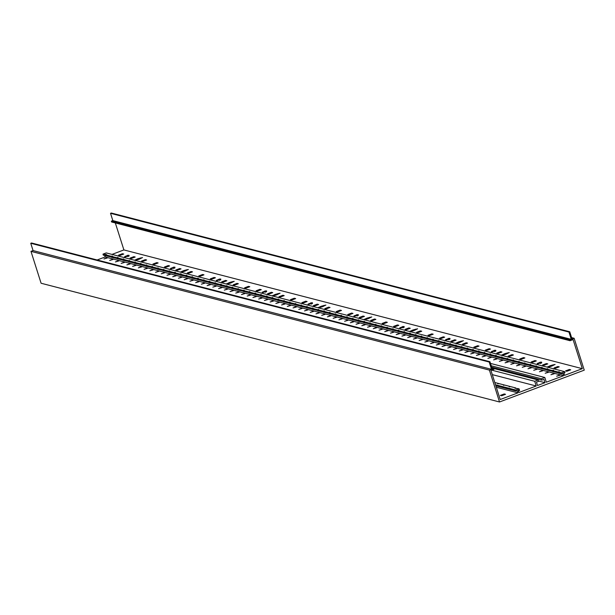 <?xml version="1.0" encoding="UTF-8"?>
<svg xmlns="http://www.w3.org/2000/svg" width="615" height="615" viewBox="0 0 615 615"><rect width="100%" height="100%" fill="white"/><g stroke="black" fill="none" stroke-linecap="round" stroke-linejoin="round"><path stroke-width="0.92" d="M104.696 255.525L105.15 256.97L97.139 259.984M489.963 361.728L31.534 242.987L30.75 243.279L33.064 250.574L30.981 251.358L41.09 283.238L499.526 401.979L584.25 370.153L574.133 338.273L572.05 339.05L569.736 331.762L568.952 332.054L571.266 339.349L569.767 339.911L570.028 340.725L573.088 339.572L582.32 368.677L564.562 375.35L563.855 373.105L564.993 372.682L564.67 371.66L561.41 372.882L561.733 373.905L562.871 373.474L563.586 375.711L546.312 382.199L544.821 377.487L541.4 378.771L541.823 380.132L543.944 379.332L545.013 382.691L537.518 385.505L536.449 382.146L538.571 381.354L538.14 379.993L534.719 381.285L536.211 385.997L518.937 392.485L518.23 390.248L519.368 389.818L519.045 388.803L515.785 390.025L516.108 391.04L517.253 390.617L517.961 392.854L500.203 399.527L490.97 370.422L494.037 369.269L493.776 368.462L492.277 369.023L489.963 361.728L489.179 362.02L491.493 369.315L489.409 370.099L499.526 401.979M569.736 331.762L111.307 213.021L110.523 213.313L112.837 220.608L111.338 221.169L111.599 221.984L570.028 340.725M115.328 222.953L123.892 249.928L111.984 254.41M564.67 371.66L106.241 252.919L102.982 254.141L103.305 255.164L106.088 255.64M496.305 387.242L517.961 392.854M500.349 395.407L501.702 395.752L505.545 394.307L504.192 393.961L500.349 395.407M123.892 249.928L582.32 368.677M569.367 369.477L565.523 370.922L566.876 371.268L570.72 369.823L569.367 369.477L569.605 370.245M557.905 366.509L554.061 367.954L555.414 368.3L559.258 366.855L557.905 366.509L558.151 367.27M546.443 363.542L542.599 364.979L543.952 365.333L547.796 363.888L546.443 363.542L546.689 364.303M534.981 360.567L531.137 362.012L532.49 362.366L536.334 360.92L534.981 360.567L535.227 361.336M523.526 357.599L519.675 359.045L521.028 359.398L524.872 357.953L523.526 357.599L523.765 358.368M512.064 354.632L508.213 356.077L509.566 356.431L513.417 354.986L512.064 354.632L512.303 355.401M500.602 351.665L496.759 353.11L498.112 353.456L501.955 352.011L500.602 351.665L500.841 352.433M489.14 348.697L485.296 350.143L486.649 350.489L490.493 349.043L489.14 348.697L489.386 349.466M477.678 345.73L473.834 347.175L475.187 347.521L479.031 346.076L477.678 345.73L477.924 346.491M466.216 342.755L462.372 344.2L463.725 344.554L467.569 343.108L466.216 342.755L466.462 343.524M454.762 339.788L450.91 341.233L452.263 341.586L456.107 340.141L454.762 339.788L455 340.556M443.3 336.82L439.448 338.265L440.801 338.619L444.653 337.174L443.3 336.82L443.538 337.589M431.838 333.853L427.994 335.298L429.347 335.644L433.191 334.206L431.838 333.853L432.076 334.622M420.376 330.885L416.532 332.331L417.885 332.677L421.729 331.231L420.376 330.885L420.622 331.654M408.913 327.918L405.07 329.363L406.423 329.709L410.267 328.264L408.913 327.918L409.16 328.679M397.451 324.951L393.608 326.388L394.961 326.742L398.804 325.297L397.451 324.951L397.697 325.712M385.997 321.976L382.146 323.421L383.499 323.774L387.342 322.329L385.997 321.976L386.235 322.744M374.535 319.008L370.684 320.453L372.037 320.807L375.888 319.362L374.535 319.008L374.773 319.777M363.073 316.041L359.229 317.486L360.582 317.84L364.426 316.394L363.073 316.041L363.311 316.81M351.611 313.073L347.767 314.519L349.12 314.865L352.964 313.419L351.611 313.073L351.857 313.842M340.149 310.106L336.305 311.551L337.658 311.897L341.502 310.452L340.149 310.106L340.395 310.875M328.687 307.139L324.843 308.584L326.196 308.93L330.04 307.485L328.687 307.139L328.933 307.9M317.225 304.164L313.381 305.609L314.734 305.963L318.578 304.517L317.225 304.164L317.471 304.932M305.77 301.196L301.919 302.642L303.272 302.995L307.123 301.55L305.77 301.196L306.009 301.965M294.308 298.229L290.464 299.674L291.818 300.028L295.661 298.582L294.308 298.229L294.547 298.998M282.846 295.262L279.002 296.707L280.355 297.053L284.199 295.615L282.846 295.262L283.092 296.03M271.384 292.294L267.54 293.739L268.893 294.085L272.737 292.64L271.384 292.294L271.63 293.063M259.922 289.327L256.078 290.772L257.431 291.118L261.275 289.673L259.922 289.327L260.168 290.088M248.46 286.359L244.616 287.797L245.969 288.151L249.813 286.705L248.46 286.359L248.706 287.12M237.006 283.384L233.154 284.83L234.507 285.183L238.359 283.738L237.006 283.384L237.244 284.153M225.544 280.417L221.7 281.862L223.053 282.216L226.897 280.771L225.544 280.417L225.782 281.186M214.082 277.45L210.238 278.895L211.591 279.248L215.435 277.803L214.082 277.45L214.328 278.218M202.619 274.482L198.776 275.927L200.129 276.273L203.972 274.828L202.619 274.482L202.865 275.251M191.157 271.515L187.314 272.96L188.667 273.306L192.51 271.861L191.157 271.515L191.403 272.284M179.695 268.547L175.852 269.993L177.205 270.339L181.048 268.893L179.695 268.547L179.941 269.309M168.241 265.572L164.389 267.018L165.743 267.371L169.594 265.926L168.241 265.572L168.479 266.341M156.779 262.605L152.935 264.05L154.288 264.404L158.132 262.959L156.779 262.605L157.017 263.374M145.317 259.638L141.473 261.083L142.826 261.437L146.67 259.991L145.317 259.638L145.563 260.406M133.855 256.67L130.011 258.115L131.364 258.461L135.208 257.024L133.855 256.67L134.101 257.439M122.393 253.703L118.549 255.148L119.902 255.494L123.746 254.049L122.393 253.703L122.639 254.472M547.927 367.324L549.956 366.617A2.352 0.423 -17.6 0 0 552.954 365.495L555.122 364.434L551.901 365.218A2.352 0.423 -17.6 0 0 548.903 366.348L547.05 367.101M541.492 362.527A2.352 0.423 -17.6 0 0 541.707 362.243A2.352 0.423 -17.6 0 0 540.439 362.25L537.441 363.38A2.352 0.423 -17.6 0 0 537.226 363.665A2.352 0.423 -17.6 0 0 538.494 363.65L541.492 362.527L541.646 362.996M502.086 355.455L504.115 354.747A2.352 0.423 -17.6 0 0 507.106 353.617L509.282 352.564L506.053 353.348A2.352 0.423 -17.6 0 0 503.062 354.471L501.21 355.224M495.652 350.65A2.352 0.423 -17.6 0 0 495.867 350.365A2.352 0.423 -17.6 0 0 494.598 350.381L491.6 351.503A2.352 0.423 -17.6 0 0 491.385 351.788A2.352 0.423 -17.6 0 0 492.653 351.78L495.652 350.65L495.798 351.119M456.245 343.577L458.275 342.87A2.352 0.423 -17.6 0 0 461.265 341.748L463.433 340.687L460.212 341.471A2.352 0.423 -17.6 0 0 457.222 342.593L455.361 343.347M449.803 338.773A2.352 0.423 -17.6 0 0 450.026 338.488A2.352 0.423 -17.6 0 0 448.75 338.504L445.752 339.626A2.352 0.423 -17.6 0 0 445.537 339.911A2.352 0.423 -17.6 0 0 446.805 339.903L449.803 338.773L449.957 339.249M410.397 331.7L412.427 330.993A2.352 0.423 -17.6 0 0 415.425 329.871L417.593 328.817L414.372 329.602A2.352 0.423 -17.6 0 0 411.374 330.724L409.521 331.477M403.963 326.903A2.352 0.423 -17.6 0 0 404.178 326.619A2.352 0.423 -17.6 0 0 402.91 326.627L399.911 327.757A2.352 0.423 -17.6 0 0 399.696 328.041A2.352 0.423 -17.6 0 0 400.965 328.026L403.963 326.903L404.116 327.372M364.557 319.831L366.586 319.124A2.352 0.423 -17.6 0 0 369.577 318.001L371.752 316.94L368.523 317.724A2.352 0.423 -17.6 0 0 365.533 318.847L363.68 319.6M358.122 315.026A2.352 0.423 -17.6 0 0 358.337 314.742A2.352 0.423 -17.6 0 0 357.069 314.757L354.071 315.879A2.352 0.423 -17.6 0 0 353.856 316.164A2.352 0.423 -17.6 0 0 355.124 316.156L358.122 315.026L358.268 315.503M318.716 307.954L320.746 307.246A2.352 0.423 -17.6 0 0 323.736 306.124L325.904 305.063L322.683 305.847A2.352 0.423 -17.6 0 0 319.692 306.977L317.832 307.731M312.274 303.157A2.352 0.423 -17.6 0 0 312.497 302.872A2.352 0.423 -17.6 0 0 311.221 302.88L308.223 304.01A2.352 0.423 -17.6 0 0 308.007 304.294A2.352 0.423 -17.6 0 0 309.276 304.279L312.274 303.157L312.428 303.625M272.868 296.076L274.897 295.377A2.352 0.423 -17.6 0 0 277.895 294.247L280.063 293.194L276.842 293.978A2.352 0.423 -17.6 0 0 273.844 295.1L271.991 295.853M266.433 291.279A2.352 0.423 -17.6 0 0 266.649 290.995A2.352 0.423 -17.6 0 0 265.38 291.01L262.382 292.133A2.352 0.423 -17.6 0 0 262.167 292.417A2.352 0.423 -17.6 0 0 263.435 292.409L266.433 291.279L266.587 291.748M227.027 284.207L229.057 283.5A2.352 0.423 -17.6 0 0 232.047 282.377L234.223 281.316L230.994 282.101A2.352 0.423 -17.6 0 0 228.004 283.223L226.151 283.976M220.593 279.402A2.352 0.423 -17.6 0 0 220.808 279.118A2.352 0.423 -17.6 0 0 219.54 279.133L216.542 280.256A2.352 0.423 -17.6 0 0 216.326 280.54A2.352 0.423 -17.6 0 0 217.595 280.532L220.593 279.402L220.739 279.879M181.187 272.33L183.216 271.622A2.352 0.423 -17.6 0 0 186.207 270.5L188.375 269.447L185.153 270.231A2.352 0.423 -17.6 0 0 182.163 271.353L180.303 272.107M174.745 267.533A2.352 0.423 -17.6 0 0 174.968 267.248A2.352 0.423 -17.6 0 0 173.691 267.256L170.693 268.386A2.352 0.423 -17.6 0 0 170.478 268.67A2.352 0.423 -17.6 0 0 171.746 268.655L174.745 267.533L174.898 268.002M135.338 260.46L137.368 259.753A2.352 0.423 -17.6 0 0 140.366 258.623L142.534 257.57L139.313 258.354A2.352 0.423 -17.6 0 0 136.315 259.476L134.462 260.23M128.904 255.656A2.352 0.423 -17.6 0 0 129.119 255.371A2.352 0.423 -17.6 0 0 127.851 255.386L124.853 256.509A2.352 0.423 -17.6 0 0 124.637 256.793A2.352 0.423 -17.6 0 0 125.906 256.786L128.904 255.656L129.058 256.132M538.456 380.993L545.013 382.691M492.3 374.627L536.211 385.997M518.422 390.863L519.69 390.387L518.345 390.602M105.15 256.97L563.586 375.711M559.904 374.989L556.644 376.211L559.988 375.25M554.169 373.505L550.917 374.727L554.253 373.766M548.442 372.021L545.182 373.243L548.526 372.275M542.714 370.538L539.455 371.76L542.791 370.791M536.98 369.054L533.72 370.276L537.064 369.308M531.252 367.562L527.993 368.792L531.337 367.824M525.518 366.079L522.258 367.309L525.602 366.34M519.79 364.595L516.531 365.825L519.875 364.856M514.063 363.111L510.804 364.334L514.14 363.373M508.328 361.628L505.069 362.85L508.413 361.889M502.601 360.144L499.342 361.366L502.678 360.405M496.866 358.66L493.607 359.883L496.951 358.922M491.139 357.177L487.88 358.399L491.224 357.438M485.404 355.693L482.152 356.915L485.489 355.954M479.677 354.209L476.417 355.432L479.762 354.471M473.95 352.726L470.69 353.948L474.027 352.979M468.215 351.242L464.955 352.464L468.299 351.496M462.488 349.758L459.228 350.981L462.565 350.012M456.753 348.267L453.493 349.497L456.837 348.528M451.026 346.783L447.766 348.013L451.11 347.045M445.298 345.299L442.039 346.529L445.375 345.561M439.564 343.816L436.304 345.038L439.648 344.077M433.836 342.332L430.577 343.554L433.913 342.593M428.102 340.848L424.842 342.071L428.186 341.11M422.374 339.365L419.115 340.587L422.459 339.626M416.639 337.881L413.388 339.103L416.724 338.142M410.912 336.397L407.653 337.62L410.997 336.659M405.185 334.914L401.926 336.136L405.262 335.175M399.45 333.43L396.191 334.652L399.535 333.684M393.723 331.946L390.464 333.169L393.8 332.2M387.988 330.463L384.729 331.685L388.073 330.716M382.261 328.971L379.001 330.201L382.346 329.233M376.534 327.488L373.274 328.718L376.611 327.749M370.799 326.004L367.539 327.234L370.883 326.265M365.072 324.52L361.812 325.742L365.149 324.782M359.337 323.036L356.077 324.259L359.421 323.298M353.61 321.553L350.35 322.775L353.694 321.814M347.875 320.069L344.623 321.291L347.959 320.33M342.148 318.585L338.888 319.808L342.232 318.847M336.42 317.102L333.161 318.324L336.497 317.363M330.686 315.618L327.426 316.84L330.77 315.879M324.958 314.134L321.699 315.357L325.035 314.388M319.223 312.651L315.964 313.873L319.308 312.904M313.496 311.167L310.237 312.389L313.581 311.421M307.769 309.676L304.51 310.906L307.846 309.937M302.034 308.192L298.775 309.422L302.119 308.453M296.307 306.708L293.048 307.938L296.384 306.97M290.572 305.225L287.313 306.447L290.657 305.486M284.845 303.741L281.585 304.963L284.93 304.002M279.11 302.257L275.858 303.479L279.195 302.519M273.383 300.773L270.123 301.996L273.467 301.035M267.656 299.29L264.396 300.512L267.733 299.551M261.921 297.806L258.661 299.028L262.005 298.067M256.194 296.322L252.934 297.545L256.271 296.584M250.459 294.839L247.199 296.061L250.543 295.092M244.732 293.355L241.472 294.577L244.816 293.609M239.004 291.871L235.745 293.094L239.081 292.125M233.27 290.38L230.01 291.61L233.354 290.641M227.542 288.896L224.283 290.126L227.619 289.158M221.807 287.413L218.548 288.643L221.892 287.674M216.08 285.929L212.821 287.151L216.165 286.19M210.345 284.445L207.094 285.668L210.43 284.707M204.618 282.962L201.359 284.184L204.703 283.223M198.891 281.478L195.632 282.7L198.968 281.739M193.156 279.994L189.897 281.216L193.241 280.256M187.429 278.51L184.169 279.733L187.506 278.772M181.694 277.027L178.435 278.249L181.779 277.288M175.967 275.543L172.707 276.765L176.051 275.797M170.24 274.059L166.98 275.282L170.317 274.313M164.505 272.576L161.245 273.798L164.589 272.829M158.778 271.084L155.518 272.314L158.855 271.346M153.043 269.601L149.783 270.831L153.127 269.862M147.316 268.117L144.056 269.347L147.4 268.378M141.581 266.633L138.329 267.856L141.665 266.895M135.853 265.15L132.594 266.372L135.938 265.411M130.126 263.666L126.867 264.888L130.203 263.927M124.391 262.182L121.132 263.404L124.476 262.444M118.664 260.699L115.405 261.921L118.741 260.96M112.929 259.215L109.67 260.437L113.014 259.476M107.202 257.731L103.943 258.953L107.287 257.993M495.844 385.789L516.108 391.04M495.521 384.775L515.785 390.025M494.806 382.522L498.534 383.483L497.75 383.783L498.988 383.606L504.262 384.975L503.477 385.267L504.723 385.09L509.996 386.458L509.212 386.75L510.45 386.574L515.724 387.942L514.94 388.234L519.045 388.803M30.981 251.358L489.409 370.099M491.946 367.985L493.776 368.462M33.064 250.574L491.493 369.315M491.677 367.14L541.823 380.132M491.247 365.787L541.4 378.771M490.501 363.419L544.821 377.487M102.982 254.141L106.626 254.595L105.842 254.887L106.164 255.901L111.815 257.124M561.41 372.882L558.543 372.144L559.327 371.852L558.874 371.729L558.089 372.021L552.816 370.661L553.6 370.368L553.139 370.245L552.355 370.538L547.089 369.177L547.865 368.885L547.412 368.762L546.627 369.054L541.354 367.693L542.138 367.393L540.9 367.57L535.627 366.209L536.403 365.91L535.165 366.086L529.892 364.726L530.676 364.426L529.438 364.603L524.165 363.234L524.949 362.942L523.703 363.119L518.43 361.751L519.214 361.459L517.976 361.635L512.702 360.267L513.487 359.975L512.241 360.152L506.975 358.783L507.752 358.491L506.514 358.668L501.24 357.3L502.024 357.007L500.787 357.184L495.513 355.816L496.297 355.524L495.836 355.401L495.052 355.701L489.778 354.332L490.562 354.04L490.101 353.917L489.325 354.217L484.051 352.849L484.835 352.556L484.374 352.433L483.59 352.726L478.324 351.365L479.1 351.073L478.647 350.95L477.863 351.242L472.589 349.881L473.373 349.589L472.912 349.466L472.135 349.758L466.862 348.398L467.638 348.098L466.401 348.275L461.127 346.914L461.911 346.614L460.673 346.791L455.4 345.43L456.184 345.13L454.939 345.307L449.665 343.939L450.449 343.647L449.211 343.823L443.938 342.455L444.722 342.163L443.477 342.34L438.211 340.971L438.987 340.679L437.749 340.856L432.476 339.488L433.26 339.196L432.022 339.372L426.749 338.004L427.533 337.712L426.287 337.889L421.014 336.52L421.798 336.228L421.337 336.105L420.56 336.405L415.286 335.037L416.071 334.745L415.609 334.622L414.825 334.921L409.559 333.553L410.336 333.261L409.882 333.138L409.098 333.43L403.824 332.069L404.609 331.777L404.147 331.654L403.371 331.946L398.097 330.586L398.874 330.293L398.42 330.17L397.636 330.463L392.362 329.102L393.146 328.802L391.909 328.979L386.635 327.618L387.419 327.318L386.174 327.495L380.9 326.135L381.684 325.835L380.447 326.012L375.173 324.643L375.957 324.351L374.712 324.528L369.446 323.159L370.222 322.867L368.985 323.044L363.711 321.676L364.495 321.384L363.257 321.56L357.984 320.192L358.768 319.9L357.523 320.077L352.249 318.708L353.033 318.416L351.795 318.593L346.522 317.225L347.306 316.933L346.845 316.81L346.061 317.109L340.795 315.741L341.571 315.449L341.117 315.326L340.333 315.626L335.06 314.257L335.844 313.965L335.383 313.842L334.606 314.134L329.332 312.774L330.109 312.482L329.655 312.358L328.871 312.651L323.598 311.29L324.382 310.998L323.921 310.875L323.144 311.167L317.87 309.806L318.655 309.506L317.409 309.683L312.136 308.323L312.92 308.023L311.682 308.2L306.408 306.839L307.193 306.539L305.947 306.716L300.681 305.348L301.458 305.055L300.22 305.232L294.946 303.864L295.73 303.572L294.493 303.749L289.219 302.38L290.003 302.088L288.758 302.265L283.484 300.896L284.268 300.604L283.031 300.781L277.757 299.413L278.541 299.121L277.296 299.297L272.03 297.929L272.806 297.637L272.353 297.514L271.569 297.814L266.295 296.445L267.079 296.153L266.618 296.03L265.834 296.33L260.568 294.962L261.344 294.67L260.891 294.547L260.107 294.839L254.833 293.478L255.617 293.186L255.156 293.063L254.379 293.355L249.106 291.994L249.89 291.702L249.429 291.579L248.645 291.871L243.371 290.511L244.155 290.211L242.917 290.388L237.644 289.027L238.428 288.727L237.182 288.904L231.917 287.543L232.693 287.243L231.455 287.42L226.182 286.052L226.966 285.76L225.728 285.937L220.454 284.568L221.239 284.276L219.993 284.453L214.72 283.085L215.504 282.792L214.266 282.969L208.992 281.601L209.776 281.309L208.531 281.486L203.265 280.117L204.042 279.825L202.804 280.002L197.53 278.633L198.314 278.341L197.853 278.218L197.069 278.518L191.803 277.15L192.58 276.858L192.126 276.735L191.342 277.034L186.068 275.666L186.852 275.374L186.391 275.251L185.615 275.551L180.341 274.182L181.125 273.89L180.664 273.767L179.88 274.059L174.606 272.699L175.39 272.407L174.937 272.284L174.153 272.576L168.879 271.215L169.663 270.915L168.418 271.092L163.152 269.731L163.928 269.432L162.691 269.608L157.417 268.248L158.201 267.948L156.963 268.125L151.69 266.756L152.474 266.464L151.228 266.641L145.955 265.273L146.739 264.98L145.501 265.157L140.228 263.789L141.012 263.497L139.766 263.674L134.501 262.305L135.277 262.013L134.039 262.19L128.766 260.822L129.55 260.529L128.304 260.706L123.038 259.338L123.815 259.046L123.361 258.923L122.577 259.223L117.304 257.854L118.088 257.562L117.626 257.439L116.85 257.739L111.576 256.37L111.899 257.385L117.55 258.615M117.304 257.854L117.626 258.869L123.277 260.099M123.038 259.338L123.361 260.353L129.004 261.583M128.766 260.822L129.089 261.844L134.739 263.066M134.501 262.305L134.823 263.328L140.466 264.55M140.228 263.789L140.551 264.811L146.201 266.034M145.955 265.273L146.278 266.295L151.928 267.517M151.69 266.756L152.013 267.779L157.655 269.001M157.417 268.248L157.74 269.262L163.39 270.485M163.152 269.731L163.475 270.746L169.117 271.968M168.879 271.215L169.202 272.23L174.852 273.452M174.606 272.699L174.929 273.713L180.579 274.936M180.341 274.182L180.664 275.197L186.314 276.419M186.068 275.666L186.391 276.681L192.041 277.911M191.803 277.15L192.126 278.164L197.769 279.394M197.53 278.633L197.853 279.648L203.504 280.878M203.265 280.117L203.588 281.14L209.231 282.362M208.992 281.601L209.315 282.623L214.966 283.846M214.72 283.085L215.042 284.107L220.693 285.329M220.454 284.568L220.777 285.591L226.42 286.813M226.182 286.052L226.505 287.074L232.155 288.297M231.917 287.543L232.239 288.558L237.882 289.78M237.644 289.027L237.967 290.042L243.617 291.264M243.371 290.511L243.694 291.525L249.344 292.748M249.106 291.994L249.429 293.009L255.079 294.231M254.833 293.478L255.156 294.493L260.806 295.715M260.568 294.962L260.891 295.976L266.533 297.206M266.295 296.445L266.618 297.46L272.268 298.69M272.03 297.929L272.353 298.944L277.995 300.174M277.757 299.413L278.08 300.435L283.73 301.658M283.484 300.896L283.807 301.919L289.457 303.141M289.219 302.38L289.542 303.403L295.185 304.625M294.946 303.864L295.269 304.886L300.92 306.109M300.681 305.348L301.004 306.37L306.647 307.592M306.408 306.839L306.731 307.854L312.382 309.076M312.136 308.323L312.458 309.337L318.109 310.56M317.87 309.806L318.193 310.821L323.844 312.043M323.598 311.29L323.921 312.305L329.571 313.527M329.332 312.774L329.655 313.788L335.298 315.011M335.06 314.257L335.383 315.272L341.033 316.502M340.795 315.741L341.117 316.756L346.76 317.986M346.522 317.225L346.845 318.239L352.495 319.469M352.249 318.708L352.572 319.731L358.222 320.953M357.984 320.192L358.307 321.214L363.949 322.437M363.711 321.676L364.034 322.698L369.684 323.921M369.446 323.159L369.769 324.182L375.411 325.404M375.173 324.643L375.496 325.666L381.146 326.888M380.9 326.135L381.223 327.149L386.873 328.372M386.635 327.618L386.958 328.633L392.608 329.855M392.362 329.102L392.685 330.117L398.336 331.339M398.097 330.586L398.42 331.6L404.063 332.823M403.824 332.069L404.147 333.084L409.798 334.306M409.559 333.553L409.882 334.568L415.525 335.798M415.286 335.037L415.609 336.051L421.26 337.281M421.014 336.52L421.337 337.535L426.987 338.765M426.749 338.004L427.071 339.026L432.714 340.249M432.476 339.488L432.799 340.51L438.449 341.732M438.211 340.971L438.533 341.994L444.176 343.216M443.938 342.455L444.261 343.478L449.911 344.7M449.665 343.939L449.988 344.961L455.638 346.184M455.4 345.43L455.723 346.445L461.373 347.667M461.127 346.914L461.45 347.929L467.1 349.151M466.862 348.398L467.185 349.412L472.827 350.635M472.589 349.881L472.912 350.896L478.562 352.118M478.324 351.365L478.647 352.38L484.289 353.602M484.051 352.849L484.374 353.863L490.024 355.093M489.778 354.332L490.101 355.347L495.752 356.577M495.513 355.816L495.836 356.831L501.479 358.061M501.24 357.3L501.563 358.322L507.214 359.544M506.975 358.783L507.298 359.806L512.941 361.028M512.702 360.267L513.025 361.289L518.676 362.512M518.43 361.751L518.752 362.773L524.403 363.995M524.165 363.234L524.487 364.257L530.138 365.479M529.892 364.726L530.215 365.74L535.865 366.963M535.627 366.209L535.949 367.224L541.592 368.447M541.354 367.693L541.677 368.708L547.327 369.93M547.089 369.177L547.412 370.192L553.054 371.414M552.816 370.661L553.139 371.675L558.789 372.898M558.543 372.144L558.866 373.159L561.733 373.905M105.388 254.764L105.711 255.786M111.576 256.37L112.361 256.078L111.115 256.255L111.438 257.27M105.842 254.887L111.115 256.255M558.089 372.021L558.412 373.044M552.355 370.538L552.677 371.56M546.627 369.054L546.95 370.076M540.9 367.57L541.223 368.593M535.165 366.086L535.488 367.109M529.438 364.603L529.761 365.618M523.703 363.119L524.026 364.134M517.976 361.635L518.299 362.65M512.241 360.152L512.564 361.166M506.514 358.668L506.837 359.683M500.787 357.184L501.11 358.199M495.052 355.701L495.375 356.715M489.325 354.217L489.648 355.232M483.59 352.726L483.913 353.748M477.863 351.242L478.186 352.264M472.135 349.758L472.451 350.781M466.401 348.275L466.724 349.297M460.673 346.791L460.996 347.813M454.939 345.307L455.261 346.322M449.211 343.823L449.534 344.838M443.477 342.34L443.799 343.355M437.749 340.856L438.072 341.871M432.022 339.372L432.345 340.387M426.287 337.889L426.61 338.903M420.56 336.405L420.883 337.42M414.825 334.921L415.148 335.936M409.098 333.43L409.421 334.452M403.371 331.946L403.686 332.969M397.636 330.463L397.959 331.485M391.909 328.979L392.232 330.001M386.174 327.495L386.497 328.518M380.447 326.012L380.77 327.026M374.712 324.528L375.035 325.543M368.985 323.044L369.308 324.059M363.257 321.56L363.58 322.575M357.523 320.077L357.845 321.091M351.795 318.593L352.118 319.608M346.061 317.109L346.383 318.124M340.333 315.626L340.656 316.64M334.606 314.134L334.921 315.157M328.871 312.651L329.194 313.673M323.144 311.167L323.467 312.189M317.409 309.683L317.732 310.706M311.682 308.2L312.005 309.222M305.947 306.716L306.27 307.731M300.22 305.232L300.543 306.247M294.493 303.749L294.816 304.763M288.758 302.265L289.081 303.28M283.031 300.781L283.354 301.796M277.296 299.297L277.619 300.312M271.569 297.814L271.892 298.829M265.834 296.33L266.157 297.345M260.107 294.839L260.429 295.861M254.379 293.355L254.702 294.377M248.645 291.871L248.967 292.894M242.917 290.388L243.24 291.41M237.182 288.904L237.505 289.926M231.455 287.42L231.778 288.435M225.728 285.937L226.051 286.951M219.993 284.453L220.316 285.468M214.266 282.969L214.589 283.984M208.531 281.486L208.854 282.5M202.804 280.002L203.127 281.017M197.069 278.518L197.392 279.533M191.342 277.034L191.665 278.049M185.615 275.551L185.938 276.565M179.88 274.059L180.203 275.082M174.153 272.576L174.476 273.598M168.418 271.092L168.741 272.114M162.691 269.608L163.013 270.631M156.963 268.125L157.286 269.139M151.228 266.641L151.551 267.656M145.501 265.157L145.824 266.172M139.766 263.674L140.089 264.688M134.039 262.19L134.362 263.205M128.304 260.706L128.627 261.721M122.577 259.223L122.9 260.237M116.85 257.739L117.173 258.754M111.338 221.169L569.767 339.911M571.596 337.612L574.133 338.273M112.837 220.608L571.266 339.349M110.523 213.313L568.952 332.054M30.75 243.279L489.179 362.02M491.716 370.145L534.719 381.285M493.791 368.508L538.14 379.993M504.431 394.73L504.192 393.961M552.124 365.933L551.901 365.218M549.095 366.947L548.903 366.348M540.793 363.365L540.439 362.25M537.564 363.773L537.441 363.38M506.283 354.055L506.053 353.348M503.255 355.07L503.062 354.471M494.952 351.496L494.598 350.381M491.723 351.895L491.6 351.503M460.435 342.186L460.212 341.471M457.406 343.193L457.222 342.593M449.111 339.618L448.75 338.504M445.883 340.018L445.752 339.626M414.595 330.309L414.372 329.602M411.566 331.324L411.374 330.724M403.263 327.749L402.91 326.627M400.034 328.149L399.911 327.757M368.754 318.432L368.523 317.724M365.725 319.446L365.533 318.847M357.423 315.872L357.069 314.757M354.194 316.271L354.071 315.879M322.906 306.562L322.683 305.847M319.877 307.569L319.692 306.977M311.582 303.995L311.221 302.88M308.353 304.402L308.223 304.01M277.065 294.685L276.842 293.978M274.036 295.7L273.844 295.1M265.734 292.125L265.38 291.01M262.505 292.525L262.382 292.133M231.225 282.815L230.994 282.101M228.196 283.822L228.004 283.223M219.893 280.248L219.54 279.133M216.665 280.648L216.542 280.256M185.376 270.938L185.153 270.231M182.347 271.953L182.163 271.353M174.053 268.378L173.691 267.256M170.824 268.778L170.693 268.386M139.536 259.061L139.313 258.354M136.507 260.076L136.315 259.476M128.204 256.501L127.851 255.386M124.976 256.901L124.853 256.509M553.2 365.402L553.008 364.803M547.973 367.316L547.796 366.763M540.47 363.48L540.047 362.15M507.352 353.525L507.167 352.933M502.124 355.439L501.948 354.886M494.629 351.603L494.206 350.273M461.511 341.656L461.319 341.056M456.284 343.57L456.107 343.016M448.781 339.726L448.366 338.404M415.671 329.778L415.479 329.179M410.443 331.693L410.267 331.139M402.94 327.857L402.518 326.527M369.823 317.909L369.638 317.309M364.595 319.815L364.418 319.27M357.1 315.979L356.677 314.657M323.982 306.032L323.79 305.432M318.755 307.946L318.578 307.392M311.252 304.11L310.836 302.78M278.141 294.154L277.949 293.563M272.914 296.069L272.737 295.515M265.411 292.233L264.988 290.903M232.293 282.285L232.109 281.685M227.066 284.192L226.889 283.646M219.57 280.355L219.148 279.033M186.453 270.408L186.26 269.808M181.225 272.322L181.048 271.769M173.722 268.486L173.307 267.156M140.612 258.531L140.42 257.939M135.385 260.445L135.208 259.891M127.882 256.609L127.459 255.286"/></g></svg>
